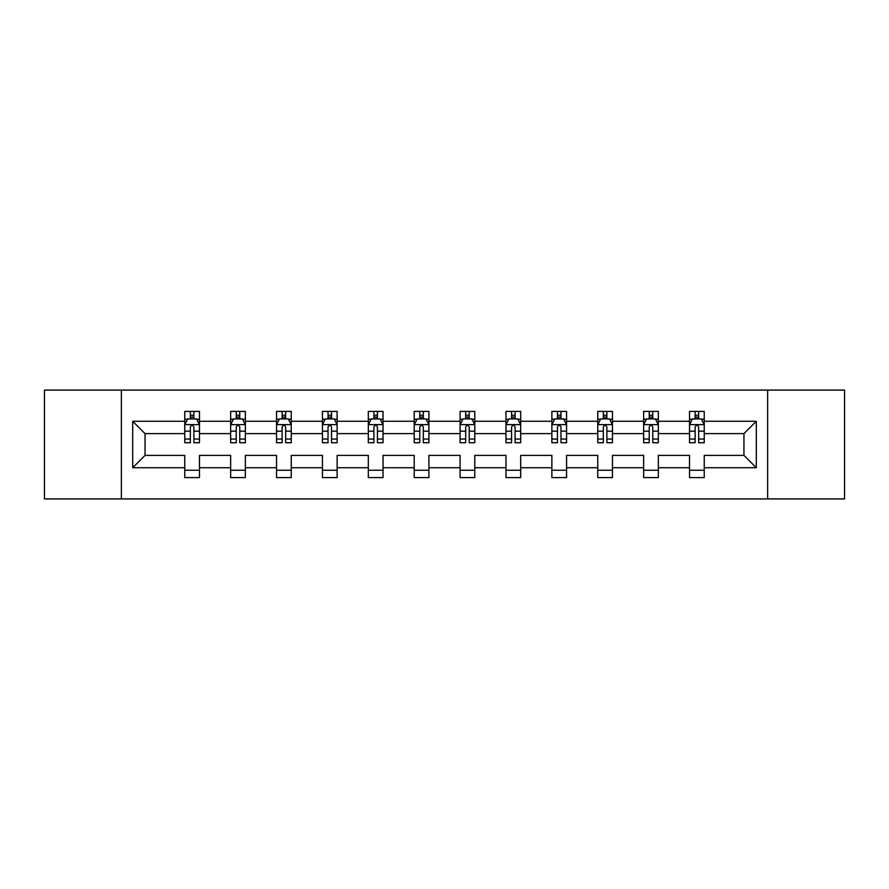 <?xml version="1.0" encoding="UTF-8"?>
<svg xmlns="http://www.w3.org/2000/svg" width="889" height="889" viewBox="0 0 889 889"><rect width="100%" height="100%" fill="white"/><g stroke="black" fill="none" stroke-linecap="round" stroke-linejoin="round"><path stroke-width="1.33" d="M767.629 498.918L844.55 498.918L844.55 390.082L767.629 390.082L767.629 498.918L121.371 498.918L121.371 390.082L44.45 390.082L44.45 498.918L121.371 498.918M704.244 467.736L704.244 455.379L743.949 455.379L756.306 467.736L704.244 467.736L704.244 477.593L689.531 477.593L689.531 467.736L658.349 467.736L658.349 477.593L643.647 477.593L643.647 467.736L612.465 467.736L612.465 477.593L597.752 477.593L597.752 467.736L566.571 467.736L566.571 477.593L551.869 477.593L551.869 467.736L520.687 467.736L520.687 477.593L505.974 477.593L505.974 467.736L474.793 467.736L474.793 477.593L460.091 477.593L460.091 467.736L428.909 467.736L428.909 477.593L414.207 477.593L414.207 467.736L383.026 467.736L383.026 477.593L368.313 477.593L368.313 467.736L337.131 467.736L337.131 477.593L322.429 477.593L322.429 467.736L291.248 467.736L291.248 477.593L276.535 477.593L276.535 467.736L245.353 467.736L245.353 477.593L230.651 477.593L230.651 467.736L199.469 467.736L199.469 477.593L184.756 477.593L184.756 467.736L132.694 467.736L132.694 421.264L184.756 421.264L184.756 411.407L199.469 411.407L199.469 421.264L230.651 421.264L230.651 411.407L245.353 411.407L245.353 421.264L276.535 421.264L276.535 411.407L291.248 411.407L291.248 421.264L322.429 421.264L322.429 411.407L337.131 411.407L337.131 421.264L368.313 421.264L368.313 411.407L383.026 411.407L383.026 421.264L414.207 421.264L414.207 411.407L428.909 411.407L428.909 421.264L460.091 421.264L460.091 411.407L474.793 411.407L474.793 421.264L505.974 421.264L505.974 411.407L520.687 411.407L520.687 421.264L551.869 421.264L551.869 411.407L566.571 411.407L566.571 421.264L597.752 421.264L597.752 411.407L612.465 411.407L612.465 421.264L643.647 421.264L643.647 411.407L658.349 411.407L658.349 421.264L689.531 421.264L689.531 411.407L704.244 411.407L704.244 421.264L756.306 421.264L756.306 467.736M767.629 390.082L121.371 390.082M689.531 421.264L689.531 433.621L658.349 433.621L658.349 421.264M658.349 467.736L658.349 455.379L689.531 455.379L689.531 467.736M643.647 421.264L643.647 433.621L612.465 433.621L612.465 421.264M612.465 467.736L612.465 455.379L643.647 455.379L643.647 467.736M597.752 421.264L597.752 433.621L566.571 433.621L566.571 421.264M566.571 467.736L566.571 455.379L597.752 455.379L597.752 467.736M551.869 421.264L551.869 433.621L520.687 433.621L520.687 421.264M520.687 467.736L520.687 455.379L551.869 455.379L551.869 467.736M505.974 421.264L505.974 433.621L474.793 433.621L474.793 421.264M474.793 467.736L474.793 455.379L505.974 455.379L505.974 467.736M460.091 421.264L460.091 433.621L428.909 433.621L428.909 421.264M428.909 467.736L428.909 455.379L460.091 455.379L460.091 467.736M414.207 421.264L414.207 433.621L383.026 433.621L383.026 421.264M383.026 467.736L383.026 455.379L414.207 455.379L414.207 467.736M368.313 421.264L368.313 433.621L337.131 433.621L337.131 421.264M337.131 467.736L337.131 455.379L368.313 455.379L368.313 467.736M322.429 421.264L322.429 433.621L291.248 433.621L291.248 421.264M291.248 467.736L291.248 455.379L322.429 455.379L322.429 467.736M276.535 421.264L276.535 433.621L245.353 433.621L245.353 421.264M245.353 467.736L245.353 455.379L276.535 455.379L276.535 467.736M230.651 421.264L230.651 433.621L199.469 433.621L199.469 421.264M199.469 467.736L199.469 455.379L230.651 455.379L230.651 467.736M184.756 421.264L184.756 433.621L145.051 433.621L145.051 455.379L184.756 455.379L184.756 467.736M132.694 421.264L145.051 433.621M743.949 455.379L743.949 433.621L704.244 433.621L704.244 421.264M695.12 418.763L698.654 418.763M649.237 418.763L652.759 418.763M603.342 418.763L606.876 418.763M557.459 418.763L560.981 418.763M511.564 418.763L515.098 418.763M465.68 418.763L469.214 418.763M419.786 418.763L423.32 418.763M373.902 418.763L377.436 418.763M328.019 418.763L331.541 418.763M282.124 418.763L285.658 418.763M236.241 418.763L239.763 418.763M190.346 418.763L193.88 418.763M184.756 470.237L199.469 470.237M230.651 470.237L245.353 470.237M276.535 470.237L291.248 470.237M322.429 470.237L337.131 470.237M368.313 470.237L383.026 470.237M414.207 470.237L428.909 470.237M460.091 470.237L474.793 470.237M505.974 470.237L520.687 470.237M551.869 470.237L566.571 470.237M597.752 470.237L612.465 470.237M643.647 470.237L658.349 470.237M689.531 470.237L704.244 470.237M145.051 455.379L132.694 467.736M756.306 421.264L743.949 433.621M193.88 415.23L190.346 415.23M187.523 419.264L184.756 419.264L184.756 411.407L190.346 411.407L190.346 418.908M184.756 439.044L184.756 442.733L190.346 442.733L190.346 439.044L184.756 439.044L184.756 433.621M199.469 433.621L199.469 442.733L193.88 442.733L193.88 426.998C192.702 424.731 191.524 424.731 190.346 426.998L190.346 439.044M196.702 419.264L199.469 419.264L199.469 411.407L193.88 411.407L193.88 418.908M199.469 424.786L196.525 418.908L187.701 418.908L184.756 424.786M187.412 411.407L184.756 411.407M239.763 415.23L236.241 415.23M233.418 419.264L230.651 419.264L230.651 411.407L236.241 411.407L236.241 418.908M230.651 439.044L230.651 442.733L236.241 442.733L236.241 439.044L230.651 439.044L230.651 433.621M245.353 433.621L245.353 442.733L239.763 442.733L239.763 426.998C238.596 424.731 237.419 424.731 236.241 426.998L236.241 439.044M242.597 419.264L245.353 419.264L245.353 411.407L239.763 411.407L239.763 418.908M245.353 424.786L242.419 418.908L233.596 418.908L230.651 424.786M233.296 411.407L230.651 411.407M285.658 415.23L282.124 415.23M279.302 419.264L276.535 419.264L276.535 411.407L282.124 411.407L282.124 418.908M276.535 439.044L276.535 442.733L282.124 442.733L282.124 439.044L276.535 439.044L276.535 433.621M291.248 433.621L291.248 442.733L285.658 442.733L285.658 426.998C284.48 424.731 283.302 424.731 282.124 426.998L282.124 439.044M288.481 419.264L291.248 419.264L291.248 411.407L285.658 411.407L285.658 418.908M291.248 424.786L288.303 418.908L279.479 418.908L276.535 424.786M279.19 411.407L276.535 411.407M331.541 415.23L328.019 415.23M325.196 419.264L322.429 419.264L322.429 411.407L328.019 411.407L328.019 418.908M322.429 439.044L322.429 442.733L328.019 442.733L328.019 439.044L322.429 439.044L322.429 433.621M337.131 433.621L337.131 442.733L331.541 442.733L331.541 426.998C330.375 424.731 329.197 424.731 328.019 426.998L328.019 439.044M334.364 419.264L337.131 419.264L337.131 411.407L331.541 411.407L331.541 418.908M337.131 424.786L334.197 418.908L325.363 418.908L322.429 424.786M325.074 411.407L322.429 411.407M377.436 415.23L373.902 415.23M371.08 419.264L368.313 419.264L368.313 411.407L373.902 411.407L373.902 418.908M368.313 439.044L368.313 442.733L373.902 442.733L373.902 439.044L368.313 439.044L368.313 433.621M383.026 433.621L383.026 442.733L377.436 442.733L377.436 426.998C376.258 424.731 375.08 424.731 373.902 426.998L373.902 439.044M380.259 419.264L383.026 419.264L383.026 411.407L377.436 411.407L377.436 418.908M383.026 424.786L380.081 418.908L371.258 418.908L368.313 424.786M370.957 411.407L368.313 411.407M423.32 415.23L419.786 415.23M416.963 419.264L414.207 419.264L414.207 411.407L419.786 411.407L419.786 418.908M414.207 439.044L414.207 442.733L419.786 442.733L419.786 439.044L414.207 439.044L414.207 433.621M428.909 433.621L428.909 442.733L423.32 442.733L423.32 426.998C422.142 424.731 420.964 424.731 419.786 426.998L419.786 439.044M426.142 419.264L428.909 419.264L428.909 411.407L423.32 411.407L423.32 418.908M428.909 424.786L425.964 418.908L417.141 418.908L414.207 424.786M416.852 411.407L414.207 411.407M469.214 415.23L465.68 415.23M462.858 419.264L460.091 419.264L460.091 411.407L465.68 411.407L465.68 418.908M460.091 439.044L460.091 442.733L465.68 442.733L465.68 439.044L460.091 439.044L460.091 433.621M474.793 433.621L474.793 442.733L469.214 442.733L469.214 426.998C468.036 424.731 466.858 424.731 465.68 426.998L465.68 439.044M472.037 419.264L474.793 419.264L474.793 411.407L469.214 411.407L469.214 418.908M474.793 424.786L471.859 418.908L463.036 418.908L460.091 424.786M462.736 411.407L460.091 411.407M515.098 415.23L511.564 415.23M508.741 419.264L505.974 419.264L505.974 411.407L511.564 411.407L511.564 418.908M505.974 439.044L505.974 442.733L511.564 442.733L511.564 439.044L505.974 439.044L505.974 433.621M520.687 433.621L520.687 442.733L515.098 442.733L515.098 426.998C513.92 424.731 512.742 424.731 511.564 426.998L511.564 439.044M517.92 419.264L520.687 419.264L520.687 411.407L515.098 411.407L515.098 418.908M520.687 424.786L517.742 418.908L508.919 418.908L505.974 424.786M508.63 411.407L505.974 411.407M560.981 415.23L557.459 415.23M554.636 419.264L551.869 419.264L551.869 411.407L557.459 411.407L557.459 418.908M551.869 439.044L551.869 442.733L557.459 442.733L557.459 439.044L551.869 439.044L551.869 433.621M566.571 433.621L566.571 442.733L560.981 442.733L560.981 426.998C559.814 424.731 558.636 424.731 557.459 426.998L557.459 439.044M563.804 419.264L566.571 419.264L566.571 411.407L560.981 411.407L560.981 418.908M566.571 424.786L563.637 418.908L554.803 418.908L551.869 424.786M554.514 411.407L551.869 411.407M606.876 415.23L603.342 415.23M600.519 419.264L597.752 419.264L597.752 411.407L603.342 411.407L603.342 418.908M597.752 439.044L597.752 442.733L603.342 442.733L603.342 439.044L597.752 439.044L597.752 433.621M612.465 433.621L612.465 442.733L606.876 442.733L606.876 426.998C605.698 424.731 604.52 424.731 603.342 426.998L603.342 439.044M609.698 419.264L612.465 419.264L612.465 411.407L606.876 411.407L606.876 418.908M612.465 424.786L609.521 418.908L600.697 418.908L597.752 424.786M600.397 411.407L597.752 411.407M652.759 415.23L649.237 415.23M646.403 419.264L643.647 419.264L643.647 411.407L649.237 411.407L649.237 418.908M643.647 439.044L643.647 442.733L649.237 442.733L649.237 439.044L643.647 439.044L643.647 433.621M658.349 433.621L658.349 442.733L652.759 442.733L652.759 426.998C651.581 424.731 650.415 424.731 649.237 426.998L649.237 439.044M655.582 419.264L658.349 419.264L658.349 411.407L652.759 411.407L652.759 418.908M658.349 424.786L655.404 418.908L646.581 418.908L643.647 424.786M646.292 411.407L643.647 411.407M698.654 415.23L695.12 415.23M692.298 419.264L689.531 419.264L689.531 411.407L695.12 411.407L695.12 418.908M689.531 439.044L689.531 442.733L695.12 442.733L695.12 439.044L689.531 439.044L689.531 433.621M704.244 433.621L704.244 442.733L698.654 442.733L698.654 426.998C697.476 424.731 696.298 424.731 695.12 426.998L695.12 439.044M701.477 419.264L704.244 419.264L704.244 411.407L698.654 411.407L698.654 418.908M704.244 424.786L701.299 418.908L692.475 418.908L689.531 424.786M692.175 411.407L689.531 411.407M199.392 424.642L184.834 424.642M199.469 439.044L193.88 439.044M190.346 431.165L184.756 431.165M199.469 431.165L193.88 431.165M193.88 417.108L190.346 417.108M245.286 424.642L230.729 424.642M245.353 439.044L239.763 439.044M236.241 431.165L230.651 431.165M245.353 431.165L239.763 431.165M239.763 417.108L236.241 417.108M291.17 424.642L276.612 424.642M291.248 439.044L285.658 439.044M282.124 431.165L276.535 431.165M291.248 431.165L285.658 431.165M285.658 417.108L282.124 417.108M337.064 424.642L322.496 424.642M337.131 439.044L331.541 439.044M328.019 431.165L322.429 431.165M337.131 431.165L331.541 431.165M331.541 417.108L328.019 417.108M382.948 424.642L368.39 424.642M383.026 439.044L377.436 439.044M373.902 431.165L368.313 431.165M383.026 431.165L377.436 431.165M377.436 417.108L373.902 417.108M428.831 424.642L414.274 424.642M428.909 439.044L423.32 439.044M419.786 431.165L414.207 431.165M428.909 431.165L423.32 431.165M423.32 417.108L419.786 417.108M474.726 424.642L460.169 424.642M474.793 439.044L469.214 439.044M465.68 431.165L460.091 431.165M474.793 431.165L469.214 431.165M469.214 417.108L465.68 417.108M520.61 424.642L506.052 424.642M520.687 439.044L515.098 439.044M511.564 431.165L505.974 431.165M520.687 431.165L515.098 431.165M515.098 417.108L511.564 417.108M566.504 424.642L551.936 424.642M566.571 439.044L560.981 439.044M557.459 431.165L551.869 431.165M566.571 431.165L560.981 431.165M560.981 417.108L557.459 417.108M612.388 424.642L597.83 424.642M612.465 439.044L606.876 439.044M603.342 431.165L597.752 431.165M612.465 431.165L606.876 431.165M606.876 417.108L603.342 417.108M658.282 424.642L643.714 424.642M658.349 439.044L652.759 439.044M649.237 431.165L643.647 431.165M658.349 431.165L652.759 431.165M652.759 417.108L649.237 417.108M704.166 424.642L689.608 424.642M704.244 439.044L698.654 439.044M695.12 431.165L689.531 431.165M704.244 431.165L698.654 431.165M698.654 417.108L695.12 417.108"/></g></svg>
